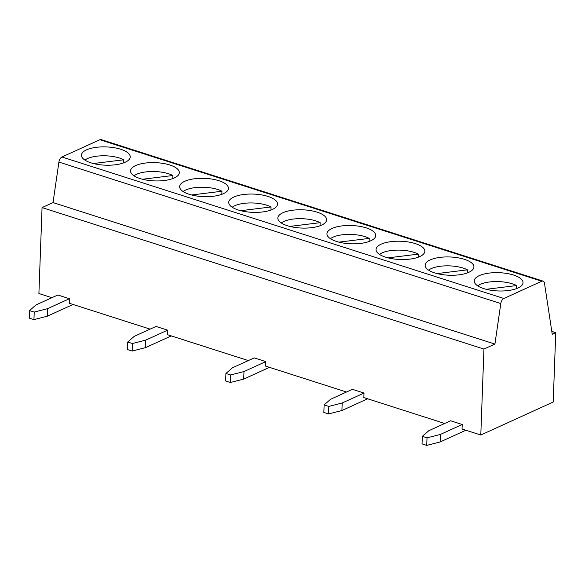 <?xml version="1.0" encoding="UTF-8"?>
<svg xmlns="http://www.w3.org/2000/svg" width="585" height="585" viewBox="0 0 585 585"><rect width="100%" height="100%" fill="white"/><g stroke="black" fill="none" stroke-linecap="round" stroke-linejoin="round"><path stroke-width="0.88" d="M346.517 392.023L265.648 366.13L265.809 361.603L254.212 357.888L232.391 367.833L225.927 373.464L225.649 381.003L230.336 382.502L243.711 379.087L243.989 371.548L265.809 361.603M248.318 360.579L167.449 334.686L167.61 330.159L156.012 326.445L134.192 336.39L127.727 342.02L132.415 343.519L145.789 340.104L167.61 330.159M150.118 329.136L69.249 303.242L69.418 298.716L57.813 295.001L35.992 304.946L29.528 310.577L34.215 312.076L47.59 308.661L69.418 298.716M51.919 297.692L38.902 293.524L42.054 207.587L483.941 349.077L480.797 435.021L553.205 402.019L555.75 332.66L551.794 331.395M480.797 435.021L462.04 429.01L462.209 424.491L450.611 420.776L428.79 430.721L422.319 436.344L427.013 437.851L440.388 434.436L462.209 424.491M444.71 423.467L363.848 397.573L364.009 393.047L352.411 389.332L330.591 399.277L324.119 404.908L328.814 406.407L342.188 402.992L364.009 393.047M93.403 163.529L123.749 159.793L123.632 162.871M29.528 310.577L29.25 318.116L33.945 319.615L34.215 312.076M33.945 319.615L47.312 316.2L47.59 308.661M73.066 304.463L47.312 316.2M269.466 367.351L243.711 379.087M171.266 335.907L145.511 347.644L145.789 340.104M127.727 342.02L127.45 349.559L132.144 351.058L145.511 347.644M132.144 351.058L132.415 343.519M555.75 332.66L552.233 334.269L544.489 283.272A4.885 2.713 107.8 0 0 543.055 281.107A4.885 2.713 107.8 0 0 541.739 281.231L503.86 298.489A4.885 2.713 107.8 0 0 500.797 303.564L494.917 344.075L483.941 349.077M494.917 344.075L53.023 202.585L42.054 207.587M543.055 281.107L101.168 139.61A4.885 2.713 107.8 0 0 99.845 139.735L61.966 156.999A4.885 2.713 107.8 0 0 58.902 162.067L53.023 202.585M483.758 288.602A24.409 9.141 -177.9 0 1 474.245 280.932A24.409 9.141 -177.9 0 1 498.976 272.683A24.409 9.141 -177.9 0 1 523.027 282.716A24.409 9.141 -177.9 0 1 509.257 290.394A24.409 9.141 -177.9 0 1 483.758 288.602M434.662 272.881A24.409 9.141 -177.9 0 1 425.149 265.21A24.409 9.141 -177.9 0 1 449.872 256.969A24.409 9.141 -177.9 0 1 473.93 266.994A24.409 9.141 -177.9 0 1 460.161 274.672A24.409 9.141 -177.9 0 1 434.662 272.881M385.559 257.159A24.409 9.141 -177.9 0 1 376.045 249.488A24.409 9.141 -177.9 0 1 400.776 241.247A24.409 9.141 -177.9 0 1 424.834 251.272A24.409 9.141 -177.9 0 1 411.058 258.95A24.409 9.141 -177.9 0 1 385.559 257.159M336.463 241.437A24.409 9.141 -177.9 0 1 326.949 233.766A24.409 9.141 -177.9 0 1 351.673 225.525A24.409 9.141 -177.9 0 1 375.731 235.55A24.409 9.141 -177.9 0 1 361.961 243.228A24.409 9.141 -177.9 0 1 336.463 241.437M287.359 225.715A24.409 9.141 -177.9 0 1 277.846 218.044A24.409 9.141 -177.9 0 1 302.577 209.803A24.409 9.141 -177.9 0 1 326.635 219.828A24.409 9.141 -177.9 0 1 312.865 227.506A24.409 9.141 -177.9 0 1 287.359 225.715M140.064 178.557A24.409 9.141 -177.9 0 1 130.55 170.879A24.409 9.141 -177.9 0 1 155.281 162.637A24.409 9.141 -177.9 0 1 179.332 172.67A24.409 9.141 -177.9 0 1 165.562 180.341A24.409 9.141 -177.9 0 1 140.064 178.557M189.16 194.278A24.409 9.141 -177.9 0 1 179.654 186.6A24.409 9.141 -177.9 0 1 204.377 178.359A24.409 9.141 -177.9 0 1 228.435 188.392A24.409 9.141 -177.9 0 1 214.666 196.063A24.409 9.141 -177.9 0 1 189.16 194.278M238.263 209.993A24.409 9.141 -177.9 0 1 228.75 202.322A24.409 9.141 -177.9 0 1 253.473 194.081A24.409 9.141 -177.9 0 1 277.531 204.114A24.409 9.141 -177.9 0 1 263.762 211.785A24.409 9.141 -177.9 0 1 238.263 209.993M90.96 162.835A24.409 9.141 -177.9 0 1 81.454 155.157A24.409 9.141 -177.9 0 1 106.177 146.915A24.409 9.141 -177.9 0 1 130.236 156.948A24.409 9.141 -177.9 0 1 116.466 164.619A24.409 9.141 -177.9 0 1 90.96 162.835M330.401 238.695A22.778 8.534 -177.9 0 1 369.245 238.402L369.135 241.481M338.898 242.139L369.245 238.402M379.497 254.416A22.778 8.534 -177.9 0 1 418.341 254.124L418.231 257.203M388.001 257.861L418.341 254.124M428.6 270.138A22.778 8.534 -177.9 0 1 467.444 269.846L467.327 272.924M437.097 273.583L467.444 269.846M477.696 285.86A22.778 8.534 -177.9 0 1 516.54 285.568L516.431 288.646M486.201 289.304L516.54 285.568M134.002 175.807A22.778 8.534 -177.9 0 1 172.846 175.515L172.736 178.593M142.506 179.251L172.846 175.515M183.105 191.529A22.778 8.534 -177.9 0 1 221.949 191.236L221.832 194.315M191.602 194.973L221.949 191.236M232.201 207.251A22.778 8.534 -177.9 0 1 271.045 206.958L270.935 210.037M240.706 210.695L271.045 206.958M281.305 222.973A22.778 8.534 -177.9 0 1 320.149 222.68L320.032 225.759M289.802 226.417L320.149 222.68M84.905 160.085A22.778 8.534 -177.9 0 1 123.749 159.793M225.927 373.464L230.614 374.963L243.989 371.548M230.336 382.502L230.614 374.963M465.865 430.238L440.11 441.975L440.388 434.436M422.319 436.344L422.041 443.883L426.736 445.39L440.11 441.975M367.665 398.794L341.911 410.531L342.188 402.992M324.119 404.908L323.849 412.44L328.536 413.946L341.911 410.531M328.536 413.946L328.814 406.407M426.736 445.39L427.013 437.851M541.739 281.231L99.845 139.735M503.86 298.489L61.966 156.999M500.797 303.564L58.902 162.067"/></g></svg>
